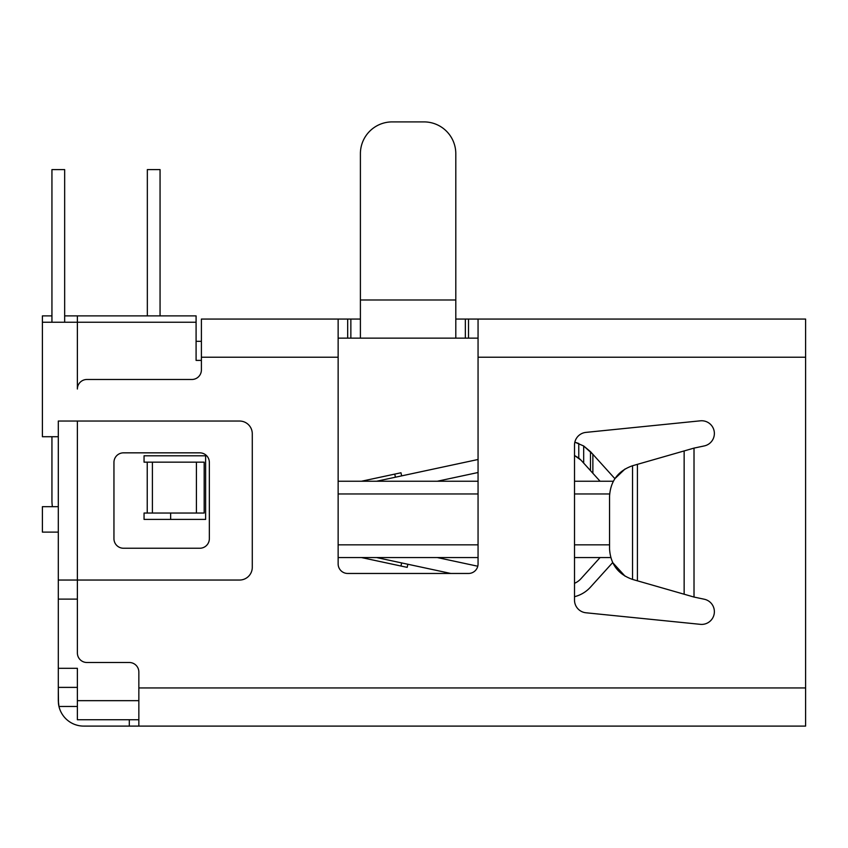 <?xml version="1.0" encoding="UTF-8"?>
<svg xmlns="http://www.w3.org/2000/svg" width="848" height="848" viewBox="0 0 848 848"><rect width="100%" height="100%" fill="white"/><g stroke="black" fill="none" stroke-linecap="round" stroke-linejoin="round"><path stroke-width="1.27" d="M58.3 436.72L42.4 436.72L42.4 322.24L77.38 322.24L77.38 315.88L196.089 315.88L196.089 322.24L77.38 322.24L77.38 389.02A9.54 9.54 0 0 1 86.92 379.48L191.86 379.48A9.54 9.54 0 0 0 201.4 369.94L201.4 319.06L360.4 319.06M138.849 700.66L77.38 700.66L77.38 668.309L58.3 668.309L58.3 421.043L77.38 421.043L77.38 580.043L239.56 580.043A12.72 12.72 0 0 0 252.28 567.323L252.28 433.763A12.72 12.72 0 0 0 239.56 421.043L77.38 421.043M77.38 700.66L77.38 719.74L138.849 719.74M58.3 532.12L42.4 532.12L42.4 506.68L58.3 506.68M51.94 436.72L51.94 500.32A44.52 44.52 0 0 0 52.396 506.68M51.94 322.24L51.94 169.6L64.66 169.6L64.66 322.24M170.649 519.4L170.649 513.04M201.4 360.4L196.089 360.4L196.089 322.24M58.3 580.043L77.38 580.043L77.38 652.96A9.54 9.54 0 0 0 86.92 662.5L129.309 662.5A9.54 9.54 0 0 1 138.849 672.04L138.849 726.1L83.74 726.1A25.44 25.44 0 0 1 58.968 706.469L58.3 700.66L58.3 668.309M58.3 687.389L77.38 687.389L58.3 687.389L58.48 703.67M138.849 726.1L805.6 726.1L805.6 319.06L468.52 319.06L468.52 338.14L338.14 338.14M478.06 319.06L478.06 563.92A9.54 9.54 0 0 1 468.52 573.46L347.68 573.46A9.54 9.54 0 0 1 338.14 563.92L338.14 319.06M700.374 624.34L585.957 612.775A12.72 12.72 0 0 1 574.509 600.119L574.509 445.041A12.72 12.72 0 0 1 585.957 432.385L700.374 420.82A12.72 12.72 0 0 1 714.217 431.505A12.72 12.72 0 0 1 704.306 445.921L694.014 448.104L632.534 465.743C618.139 470.799 610.475 480.975 609.553 496.292L609.553 548.868C610.475 564.185 618.139 574.361 632.534 579.417L694.014 597.056L704.306 599.239A12.72 12.72 0 0 1 714.217 613.655A12.72 12.72 0 0 1 700.374 624.34A12.72 12.72 0 0 0 714.217 613.655A12.72 12.72 0 0 0 704.306 599.239M144.054 519.4L205.629 519.4L205.629 455.8L144.054 455.8L144.054 462.16L204.177 462.16L204.177 513.04L144.054 513.04L144.054 519.4M196.418 462.16L196.418 513.04M199.81 548.243L123.49 548.243A9.54 9.54 0 0 1 113.95 538.703L113.95 462.383A9.54 9.54 0 0 1 123.49 452.843L199.81 452.843A9.54 9.54 0 0 1 209.35 462.383L209.35 538.703A9.54 9.54 0 0 1 199.81 548.243M75.758 724.817L77.698 725.369L75.758 724.817M77.38 706.469L58.968 706.469A25.44 25.44 0 0 1 58.501 703.84L58.3 700.66L58.501 703.84M478.06 338.14L468.52 338.14M455.8 319.06L468.52 319.06M347.68 573.46A9.54 9.54 0 0 1 338.14 563.92M478.06 563.92A9.54 9.54 0 0 1 477.774 566.231L437.314 557.56M700.374 420.82A12.72 12.72 0 0 1 714.217 431.505A12.72 12.72 0 0 1 704.306 445.921M578.771 458.047L574.509 455.482L581.039 460.178L574.509 455.482L581.039 460.178L578.771 458.047L578.771 443.483L574.838 442.179A12.72 12.72 0 0 1 585.957 432.385M585.957 612.775A12.72 12.72 0 0 1 574.509 600.119M637.42 580.827L632.534 579.417L632.534 465.743L637.42 464.333L637.42 580.827M574.509 596.695A31.8 31.8 0 0 0 590.473 587.145L612.669 562.584L625.061 576.174M625.05 468.986L614.885 478.664L590.473 451.655L583.678 445.974L583.678 463.103L581.039 460.178M455.8 153.7L455.8 299.98L455.8 153.7A31.8 31.8 0 0 0 424 121.9L392.2 121.9A31.8 31.8 0 0 0 360.4 153.7L360.4 299.98L455.8 299.98L455.8 338.14M201.4 341.32L196.089 341.32M42.4 322.24L42.4 315.88L51.94 315.88M64.66 315.88L77.38 315.88M613.348 481.24L574.509 481.24M478.06 481.24L338.14 481.24M338.14 493.96L478.06 493.96M574.509 493.96L609.638 493.96M609.553 544.84L574.509 544.84M478.06 544.84L338.14 544.84M338.14 557.56L478.06 557.56M574.509 557.56L610.761 557.56M407.856 564.249L407.188 567.365L407.856 564.249L407.188 567.365L407.856 564.249L450.797 573.46L407.856 564.249L407.188 567.365L407.856 564.249L407.188 567.365L407.856 564.249L450.797 573.46L376.639 557.56M581.039 578.622A19.08 19.08 0 0 1 574.509 583.318A19.08 19.08 0 0 0 581.039 578.622A19.08 19.08 0 0 1 574.509 583.318A19.08 19.08 0 0 0 581.039 578.622L600.066 557.56M361.471 557.56L400.977 566.029L401.634 562.924M407.188 567.365L400.977 566.029M600.066 481.24L583.678 463.103L590.473 470.619L583.678 463.103L590.473 470.619L590.473 451.655L583.678 445.974L574.838 442.179M437.314 481.24L478.06 472.506M478.06 459.489L376.639 481.24M395.422 477.212L394.755 474.106L361.471 481.24M394.755 474.106L400.977 472.771L401.645 475.876M592.869 473.269L592.869 454.305L583.678 445.974L590.473 451.655M360.4 338.14L360.4 299.98M392.2 121.9L424 121.9M160.06 315.88L160.06 169.6L147.34 169.6L147.34 315.88M77.38 599.123L58.3 599.123M805.6 687.94L138.849 687.94M201.4 357.22L338.14 357.22M478.06 357.22L805.6 357.22M694.014 597.056L694.014 448.104M147.234 462.16L147.234 513.04M152.407 513.04L152.407 462.16M684.145 450.945L684.145 594.215M347.68 319.06L347.68 338.14M350.86 338.14L350.86 319.06M465.34 338.14L465.34 319.06M129.309 719.74L129.309 726.1"/></g></svg>
